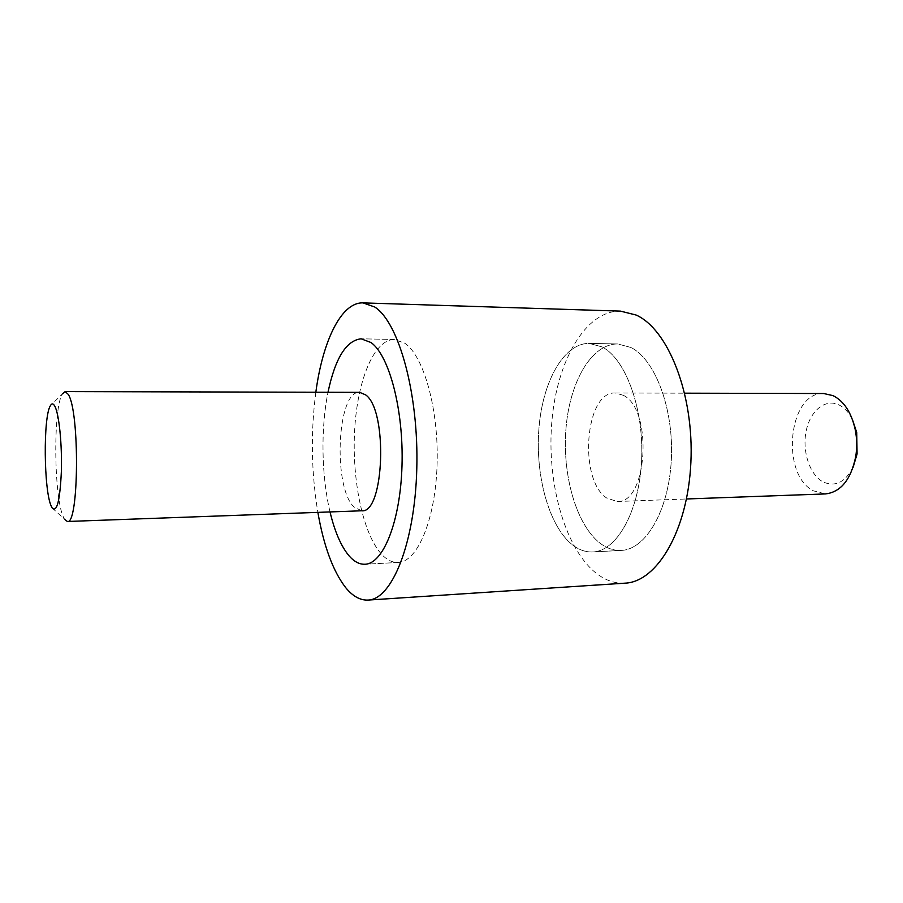 <?xml version="1.0" encoding="UTF-8"?>
<svg xmlns="http://www.w3.org/2000/svg" width="903" height="903" viewBox="0 0 903 903"><rect width="100%" height="100%" fill="white"/><g stroke="black" fill="none" stroke-linecap="round" stroke-linejoin="round"><path stroke-width="0.68" stroke-dasharray="4.51 3.39" d="M315.836 392.229C310.609 432.379 311.287 472.427 317.867 512.373M625.09 583.157C614.48 583.699 604.423 580.053 594.919 572.197C563.89 546.191 546.529 480.768 551.925 420.73C557.14 360.726 585.528 310.463 620.485 311.117M330.024 511.933C321.434 476.084 320.633 428.383 328.003 392.263C320.633 428.383 321.434 476.084 330.024 511.933M381.303 553.957C362.769 533.368 351.82 479.685 354.653 430.076C357.362 380.445 373.966 339.325 394.397 339.472L404.77 343.185C423.879 355.963 439.005 410.018 437.075 465.101C435.314 520.252 417.288 562.084 398.167 562.456C392.286 562.682 386.665 559.849 381.303 553.957C362.769 533.368 351.82 479.685 354.653 430.076C357.362 380.445 373.966 339.325 394.397 339.472L404.77 343.185C423.879 355.963 439.005 410.018 437.075 465.101C435.314 520.252 417.288 562.084 398.167 562.456C392.286 562.682 386.665 559.849 381.303 553.957M602.132 346.933L589.23 343.388C563.743 343.095 542.624 381.597 538.944 428.259C535.107 474.91 548.629 525.286 571.723 544.272C578.417 549.701 585.426 552.264 592.752 551.959C616.602 551.248 639.11 511.956 641.57 460.632C644.234 409.352 625.847 359.01 602.132 346.933L589.23 343.388C563.743 343.095 542.624 381.597 538.944 428.259C535.107 474.91 548.629 525.286 571.723 544.272C578.417 549.701 585.426 552.264 592.752 551.959C616.602 551.248 639.11 511.956 641.57 460.632C644.234 409.352 625.847 359.01 602.132 346.933M630.949 347.474L617.72 343.964C591.555 343.648 569.838 381.766 566.023 427.999C562.061 474.21 575.922 524.101 599.626 542.85C606.489 548.211 613.679 550.74 621.208 550.412C645.668 549.667 668.762 510.759 671.313 459.977C674.067 409.251 655.262 359.45 630.949 347.474C655.262 359.45 674.067 409.251 671.313 459.977C668.762 510.759 645.668 549.667 621.208 550.412C613.679 550.74 606.489 548.211 599.626 542.85C575.922 524.101 562.061 474.21 566.023 427.999C569.838 381.766 591.555 343.648 617.72 343.964L630.949 347.474M52.103 507.87L64.508 519.248L63.413 517.103C53.83 497.384 53.04 408.021 62.386 393.922L50.376 405.718M361.618 510.782L353.931 506.933C332.654 486.92 337.067 390.299 359.62 392.342M823.773 393.527C788.375 391.62 780.113 474.368 813.456 490.848L825.466 493.918M623.284 395.288L615.27 392.997C584.941 391.022 578.236 480.035 606.805 498.084L617.11 501.504C647.44 504.066 653.309 409.33 623.284 395.288M853.132 467.235C845.061 482.529 834.959 487.372 822.802 481.762C809.562 474.526 802.033 451.105 806.153 431.081C810.093 410.978 825.094 398.336 838.797 404.826C844.249 407.445 848.752 412.265 852.319 419.263M394.397 339.472L361.144 338.806L394.397 339.472M617.72 343.964L589.23 343.388L617.72 343.964M621.208 550.412L592.752 551.959L621.208 550.412M398.167 562.456L364.959 564.251L398.167 562.456M615.27 392.997L684.711 393.177M617.11 501.504L686.494 498.975"/><path stroke-width="1.35" d="M317.867 512.373C323.748 546.044 332.981 571.068 345.556 587.469C352.644 596.217 360.139 600.416 368.04 600.077C391.913 599.569 414.895 543.482 416.791 468.668C418.879 393.922 398.833 322.224 374.734 307.009L363.017 302.889C341.266 302.042 322.721 340.928 315.836 392.229M363.017 302.889L620.485 311.117L636.141 315.045C668.243 329.324 694.159 394.532 690.885 462.381C687.872 530.287 657.113 581.95 625.09 583.157L368.04 600.077M348.863 555.605C340.995 546.089 334.708 531.528 330.024 511.933C334.708 531.528 340.995 546.089 348.863 555.605C353.987 561.576 359.349 564.454 364.959 564.251C359.349 564.454 353.987 561.576 348.863 555.605M328.003 392.263C335.182 358.277 346.233 340.454 361.144 338.806L371.031 342.542C389.283 355.432 403.776 410.131 401.993 465.869C400.356 521.674 383.188 563.935 364.959 564.251C383.188 563.935 400.356 521.674 401.993 465.869C403.776 410.131 389.283 355.432 371.031 342.542L361.144 338.806C346.233 340.454 335.182 358.277 328.003 392.263M62.386 393.922L65.151 391.597L68.21 394.329C79.859 411.125 78.911 525.681 67.341 521.482L64.508 519.248M65.151 391.597L359.62 392.342L365.591 394.837C388.121 410.165 384.26 514.067 361.618 510.782L67.341 521.482M54.869 406.271C53.322 403.359 51.821 403.178 50.376 405.718C43.096 416.757 43.762 490.431 51.245 506.154L52.103 507.87C56.866 512.96 59.948 500.894 61.359 471.682C62.183 444.603 59.067 414.059 54.869 406.271M686.494 498.975L825.466 493.918C840.806 492.112 850.897 479.674 855.728 456.602C857.139 447.64 856.981 438.711 855.276 429.805C851.461 412.603 844.068 401.225 833.085 395.649L823.773 393.527L684.711 393.177M852.319 419.263L856.71 432.424L857.082 453.938L853.132 467.235M856.71 432.424L855.276 429.805M857.082 453.938L855.728 456.602"/></g></svg>
